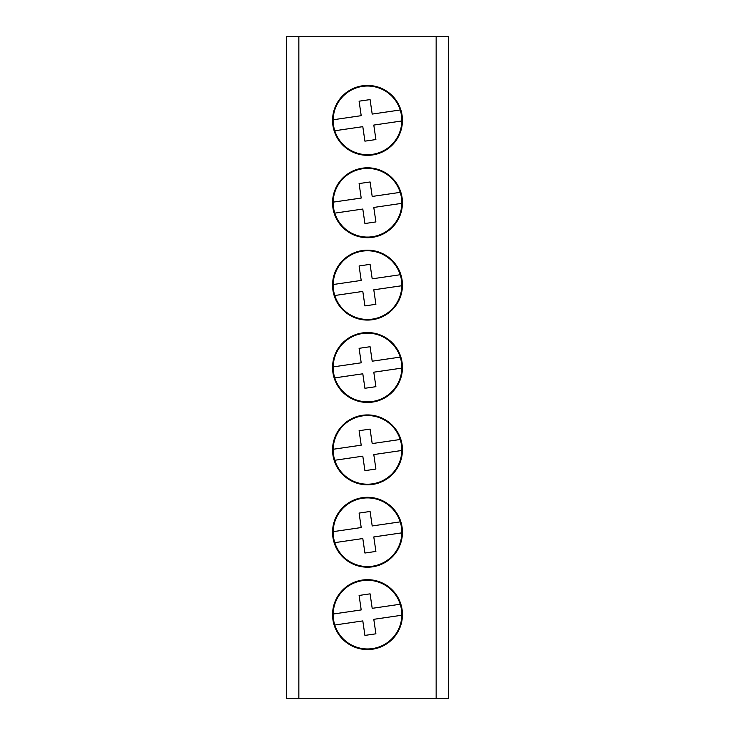 <?xml version="1.0" encoding="UTF-8"?>
<svg xmlns="http://www.w3.org/2000/svg" width="735" height="735" viewBox="0 0 735 735"><rect width="100%" height="100%" fill="white"/><g stroke="black" fill="none" stroke-linecap="round" stroke-linejoin="round"><path stroke-width="1.1" d="M436.149 36.75L448.626 36.75L448.626 698.25L436.149 698.25L436.149 36.75L286.374 36.75L286.374 698.25L298.851 698.25L298.851 36.75M367.5 579.676A34.949 34.949 0 0 0 332.551 614.625A34.949 34.949 0 0 0 367.5 649.575A34.949 34.949 0 0 0 402.449 614.625A34.949 34.949 0 0 0 367.5 579.676M436.149 698.25L298.851 698.25M367.5 497.301A34.949 34.949 0 0 0 332.551 532.25A34.949 34.949 0 0 0 367.5 567.199A34.949 34.949 0 0 0 402.449 532.25A34.949 34.949 0 0 0 367.5 497.301M367.5 414.926A34.949 34.949 0 0 0 332.551 449.875A34.949 34.949 0 0 0 367.5 484.824A34.949 34.949 0 0 0 402.449 449.875A34.949 34.949 0 0 0 367.5 414.926M367.5 332.551A34.949 34.949 0 0 0 332.551 367.5A34.949 34.949 0 0 0 367.5 402.449A34.949 34.949 0 0 0 402.449 367.5A34.949 34.949 0 0 0 367.5 332.551M367.5 250.176A34.949 34.949 0 0 0 332.551 285.125A34.949 34.949 0 0 0 367.5 320.074A34.949 34.949 0 0 0 402.449 285.125A34.949 34.949 0 0 0 367.5 250.176M367.5 167.8A34.949 34.949 0 0 0 332.551 202.75A34.949 34.949 0 0 0 367.5 237.699A34.949 34.949 0 0 0 402.449 202.75A34.949 34.949 0 0 0 367.5 167.8M367.5 85.425A34.949 34.949 0 0 0 332.551 120.375A34.949 34.949 0 0 0 367.5 155.324A34.949 34.949 0 0 0 402.449 120.375A34.949 34.949 0 0 0 367.5 85.425M333.175 614.028A34.325 34.325 0 0 1 400.217 604.243A34.325 34.325 0 0 1 372.461 648.592A34.325 34.325 0 0 1 333.175 614.028L361.207 609.931L359.093 595.451L370.082 593.843L372.195 608.332L400.217 604.243M334.783 625.016L362.805 620.919L364.918 635.408L375.907 633.809L373.793 619.32L401.825 615.232M333.175 531.653A34.325 34.325 0 0 1 400.217 521.868A34.325 34.325 0 0 1 372.461 566.216A34.325 34.325 0 0 1 333.175 531.653L361.207 527.555L359.093 513.076L370.082 511.468L372.195 525.957L400.217 521.868M334.783 542.641L362.805 538.544L364.918 553.032L375.907 551.434L373.793 536.945L401.825 532.857M333.175 449.269A34.325 34.325 0 0 1 400.217 439.493A34.325 34.325 0 0 1 372.461 483.841A34.325 34.325 0 0 1 333.175 449.269L361.207 445.18L359.093 430.701L370.082 429.093L372.195 443.582L400.217 439.493M334.783 460.266L362.805 456.169L364.918 470.657L375.907 469.049L373.793 454.57L401.825 450.481M333.175 366.894A34.325 34.325 0 0 1 400.217 357.109A34.325 34.325 0 0 1 372.461 401.466A34.325 34.325 0 0 1 333.175 366.894L361.207 362.805L359.093 348.326L370.082 346.718L372.195 361.207L400.217 357.109M334.783 377.891L362.805 373.793L364.918 388.282L375.907 386.674L373.793 372.195L401.825 368.106M333.175 284.519A34.325 34.325 0 0 1 400.217 274.734A34.325 34.325 0 0 1 372.461 319.091A34.325 34.325 0 0 1 333.175 284.519L361.207 280.43L359.093 265.951L370.082 264.343L372.195 278.831L400.217 274.734M334.783 295.507L362.805 291.418L364.918 305.907L375.907 304.299L373.793 289.82L401.825 285.731M333.175 202.143A34.325 34.325 0 0 1 400.217 192.359A34.325 34.325 0 0 1 372.461 236.716A34.325 34.325 0 0 1 333.175 202.143L361.207 198.055L359.093 183.566L370.082 181.968L372.195 196.456L400.217 192.359M334.783 213.132L362.805 209.043L364.918 223.532L375.907 221.924L373.793 207.445L401.825 203.347M333.175 119.768A34.325 34.325 0 0 1 400.217 109.984A34.325 34.325 0 0 1 372.461 154.341A34.325 34.325 0 0 1 333.175 119.768L361.207 115.68L359.093 101.191L370.082 99.593L372.195 114.081L400.217 109.984M334.783 130.756L362.805 126.668L364.918 141.157L375.907 139.549L373.793 125.069L401.825 120.972"/></g></svg>
